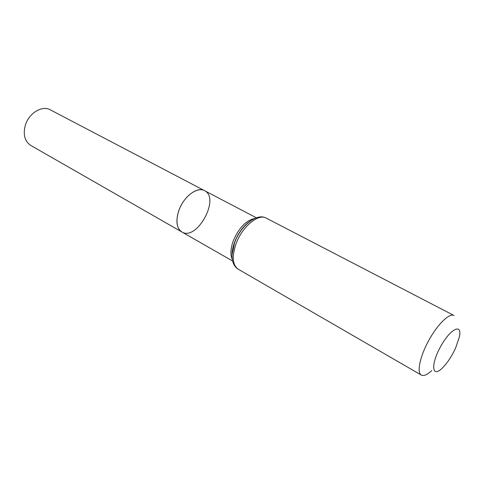 <?xml version="1.0" encoding="UTF-8"?>
<svg xmlns="http://www.w3.org/2000/svg" width="484" height="484" viewBox="0 0 484 484"><rect width="100%" height="100%" fill="white"/><g stroke="black" fill="none" stroke-linecap="round" stroke-linejoin="round"><path stroke-width="0.73" d="M181.863 231.963C175.631 228.557 175.275 215.918 181.403 204.835C187.447 193.709 198.289 187.211 204.52 190.629C197.284 186.237 183.46 196.74 178.802 210.619C175.535 221.103 176.551 228.218 181.863 231.963C196.788 241.504 220.589 198.083 204.52 190.629L50.294 109.826C42.126 105.046 28.695 113.226 25.265 125.447C22.936 134.715 24.775 141.376 30.776 145.43L232.647 261.051M455.607 348.038C451.632 356.563 447.137 363.309 442.128 368.276C432.006 378.222 430.488 364.851 440.47 346.828C450.289 328.721 462.383 322.798 459.443 336.683L455.607 348.038M431.71 370.623C427.19 374.798 423.73 376.28 421.328 375.082C416.621 372.613 419.894 356.526 428.77 340.415C437.578 324.268 449.376 312.852 453.986 315.495L266.218 218.102C258.365 213.262 242.139 226.724 236.053 243.748C231.763 256.55 232.483 265.032 238.213 269.195C235.696 267.688 233.923 265.286 232.901 261.995C231.382 257.555 231.957 251.099 234.643 242.623C240.518 225.992 256.635 212.651 266.218 218.102M254.723 218.435C246.06 220.359 238.914 227.825 233.276 240.838C230.517 248.594 230.196 254.753 232.308 259.327M250.228 221.055C243.549 225.919 238.358 232.998 234.667 242.284L232.102 254.124M250.664 220.746C243.803 225.562 238.467 232.75 234.655 242.29L232.078 254.663M256.357 217.788L204.52 190.629M232.09 254.306C232.06 250.912 232.925 246.792 234.679 241.946C238.66 232.344 243.894 225.344 250.373 220.952M421.328 375.082L238.213 269.195"/></g></svg>

